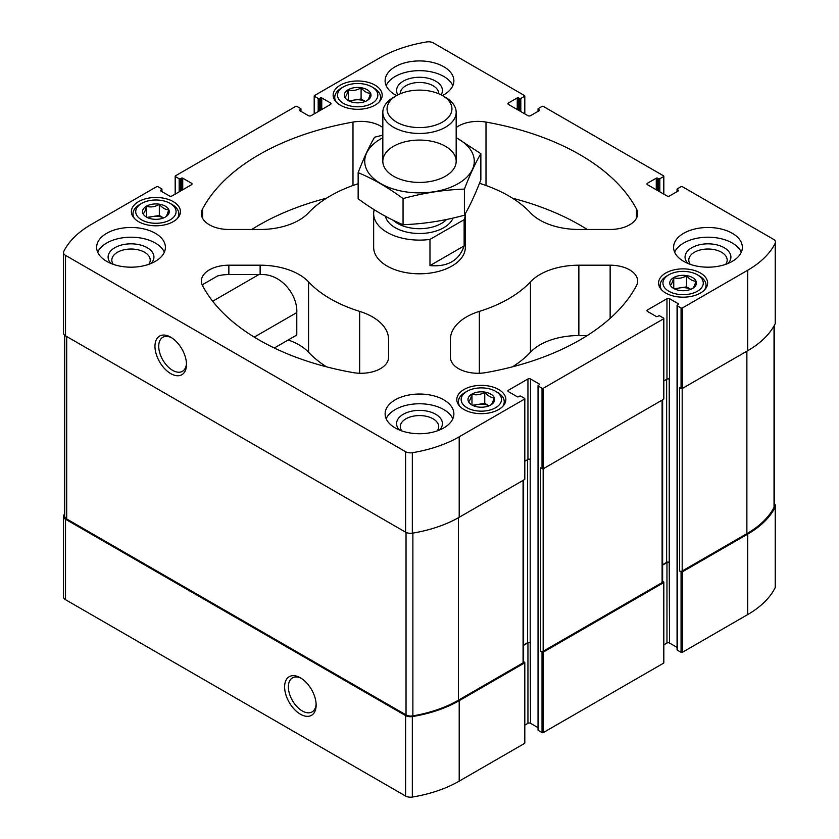 <?xml version="1.0" encoding="UTF-8"?>
<svg xmlns="http://www.w3.org/2000/svg" width="839" height="839" viewBox="0 0 839 839"><rect width="100%" height="100%" fill="white"/><g stroke="black" fill="none" stroke-linecap="round" stroke-linejoin="round"><path stroke-width="1.26" d="M677.335 649.407A0.912 0.524 0 0 0 677.335 650.162L681.058 652.312A0.912 0.524 0 0 0 682.359 652.312L747.685 614.588A108.179 62.453 0 0 0 775.236 587.531A6.88 3.975 0 0 0 775.498 586.451L775.498 505.98A6.88 3.975 0 0 0 774.324 503.757M663.827 644.855L666.963 643.052A1.835 1.059 0 0 1 669.553 643.052L677.063 647.383M538.313 729.668A0.912 0.524 0 0 0 538.313 730.423L542.036 732.573A0.912 0.524 0 0 0 543.336 732.573L663.555 663.167A0.912 0.524 0 0 0 663.555 662.411M524.805 725.116L527.941 723.312A1.835 1.059 0 0 1 530.531 723.312L538.04 727.644M64.676 513.583A108.179 62.453 0 0 0 63.764 515.335A6.88 3.975 0 0 0 63.502 516.425L63.502 596.896A6.88 3.975 0 0 0 65.515 599.696L405.594 796.043A6.88 3.975 0 0 0 412.337 797.05A108.179 62.453 0 0 0 459.206 781.14L524.532 743.427A0.912 0.524 0 0 0 524.532 742.683M690.235 264.337A19.203 11.085 180 0 1 688.777 260.1A19.203 11.085 180 0 1 700.628 249.865A19.203 11.085 180 0 1 721.55 252.266A19.203 11.085 180 0 1 727.172 260.1A19.203 11.085 180 0 1 725.725 264.337M113.275 264.337A19.203 11.085 180 0 1 111.828 260.1A19.203 11.085 180 0 1 123.679 249.865A19.203 11.085 180 0 1 144.591 252.266A19.203 11.085 180 0 1 150.223 260.1A19.203 11.085 180 0 1 148.765 264.337M326.497 366.821A126.06 72.783 0 0 1 308.553 352.244L308.553 281.883A55.007 31.756 0 0 0 260.132 265.197L228.858 265.197A27.509 15.878 0 0 0 201.35 281.075A27.509 15.878 0 0 0 202.556 285.732A27.509 15.878 0 0 1 203.762 283.928L217.605 275.947A27.509 15.878 0 0 1 228.858 274.552L260.132 274.563C281.526 273.252 297.803 295.517 296.786 312.569L254.269 337.11M63.502 516.425A6.88 3.975 0 0 0 65.515 519.226L405.594 715.573A6.88 3.975 0 0 0 412.337 716.579A108.179 62.453 0 0 0 459.206 700.67L524.532 662.957A0.912 0.524 0 0 0 524.532 662.212L523.609 661.677M300.383 714.199A22.296 12.868 -120 0 0 316.146 705.096A22.296 12.868 -120 0 0 300.383 677.797A22.296 12.868 -120 0 0 284.62 686.889A22.296 12.868 -120 0 0 300.383 714.199M662.632 399.825L662.632 581.857A1.835 1.059 0 0 1 662.097 582.602L543.169 651.263A1.835 1.059 0 0 1 540.578 651.263L542.036 652.102A0.912 0.524 0 0 0 543.336 652.102L663.555 582.696A0.912 0.524 0 0 0 663.555 581.941L662.632 581.417M774.324 325.417L774.324 506.232A6.88 3.975 0 0 1 774.03 507.364A108.179 62.453 0 0 1 746.878 533.656L682.191 571.002A1.835 1.059 0 0 1 679.6 571.002L681.058 571.841A0.912 0.524 0 0 0 682.359 571.841L747.685 534.118A108.179 62.453 0 0 0 775.236 507.06A6.88 3.975 0 0 0 775.498 505.98M657.556 190.526L657.556 178.172L658.531 178.738A0.912 0.524 0 0 0 659.832 178.738L663.555 176.589A0.912 0.524 0 0 0 663.555 175.833L543.336 106.427A0.912 0.524 0 0 0 542.036 106.427L538.313 108.577A0.912 0.524 0 0 0 538.313 109.332L539.288 109.888A0.912 0.524 0 0 1 539.288 110.633L530.531 115.688A1.835 1.059 0 0 1 527.941 115.688L508.486 104.466A1.835 1.059 0 0 1 507.952 103.711A1.835 1.059 0 0 1 508.486 102.966L517.244 97.911A0.912 0.524 0 0 1 518.544 97.911L519.509 98.478A0.912 0.524 0 0 0 520.809 98.478L524.532 96.317A0.912 0.524 0 0 0 524.532 95.573L433.406 42.957A6.88 3.975 0 0 0 426.663 41.95A108.179 62.453 0 0 0 379.794 57.86L314.468 95.573A0.912 0.524 0 0 0 314.468 96.317L318.191 98.478A0.912 0.524 0 0 0 319.491 98.478L320.456 97.911A0.912 0.524 0 0 1 321.757 97.911L330.514 102.966L330.514 104.466A1.835 1.059 0 0 0 331.048 103.711A1.835 1.059 0 0 0 330.514 102.966M182.734 189.782L182.734 178.172L191.491 183.227L191.491 184.727A1.835 1.059 0 0 0 192.026 183.972A1.835 1.059 0 0 0 191.491 183.227M191.491 184.727L172.037 195.948A1.835 1.059 0 0 1 169.447 195.948L160.7 190.904A0.912 0.524 0 0 1 160.7 190.149L161.665 189.593A0.912 0.524 0 0 0 161.665 188.838L157.942 186.688A0.912 0.524 0 0 0 156.641 186.688L91.315 224.412A108.179 62.453 0 0 0 63.764 251.469A6.88 3.975 0 0 0 63.502 252.549A6.88 3.975 0 0 0 65.515 255.36L405.594 451.707A6.88 3.975 0 0 0 412.337 452.714A108.179 62.453 0 0 0 459.206 436.804L524.532 399.091A0.912 0.524 0 0 0 524.532 398.347L520.809 396.186A0.912 0.524 0 0 0 519.509 396.186L518.544 396.753A0.912 0.524 0 0 1 517.244 396.753L508.486 391.698A1.835 1.059 0 0 1 507.952 390.953A1.835 1.059 0 0 1 508.486 390.198L527.941 378.976L527.941 459.447L524.805 461.251M530.531 723.312L530.206 642.653A1.835 1.059 0 0 0 527.616 642.653L523.609 644.96M527.941 378.976A1.835 1.059 0 0 1 530.531 378.976L539.288 384.021A0.912 0.524 0 0 1 539.288 384.776L538.313 385.332A0.912 0.524 0 0 0 538.313 386.087L542.036 388.237A0.912 0.524 0 0 0 543.336 388.237L663.555 318.83A0.912 0.524 0 0 0 663.555 318.075L659.832 315.925A0.912 0.524 0 0 0 658.531 315.925L657.556 316.492A0.912 0.524 0 0 1 656.266 316.492L647.509 311.437A1.835 1.059 0 0 1 646.974 310.682A1.835 1.059 0 0 1 647.509 309.937L666.963 298.705L666.963 379.176L663.827 380.99M669.553 643.052L669.228 562.392A1.835 1.059 0 0 0 666.638 562.392L662.632 564.699M666.963 298.705A1.835 1.059 0 0 1 669.553 298.705L678.3 303.76A0.912 0.524 0 0 1 678.3 304.515L677.335 305.071A0.912 0.524 0 0 0 677.335 305.826L681.058 307.976A0.912 0.524 0 0 0 682.359 307.976L747.685 270.252A108.179 62.453 0 0 0 775.236 243.195A6.88 3.975 0 0 0 775.498 242.104A6.88 3.975 0 0 0 773.485 239.304L682.359 186.688A0.912 0.524 0 0 0 681.058 186.688L677.335 188.838A0.912 0.524 0 0 0 677.335 189.593L678.3 190.149A0.912 0.524 0 0 1 678.3 190.904L669.553 195.948A1.835 1.059 0 0 1 666.963 195.948L647.509 184.727A1.835 1.059 0 0 1 646.974 183.972A1.835 1.059 0 0 1 647.509 183.227L656.266 178.172A0.912 0.524 0 0 1 657.556 178.172M330.514 104.466L311.059 115.688A1.835 1.059 0 0 1 308.469 115.688L299.712 110.633L299.712 109.888A0.912 0.524 0 0 0 299.712 110.633M299.712 109.888L300.687 109.332A0.912 0.524 0 0 0 300.687 108.577L296.964 106.427A0.912 0.524 0 0 0 295.664 106.427L175.445 175.833A0.912 0.524 0 0 0 175.445 176.589L179.168 178.738A0.912 0.524 0 0 0 180.469 178.738L181.444 178.172A0.912 0.524 0 0 1 182.734 178.172M63.502 252.549L63.502 333.02A6.88 3.975 0 0 0 65.515 335.831L65.515 255.36M170.726 373.607A22.296 12.868 -120 0 0 186.489 364.504A22.296 12.868 -120 0 0 170.726 337.194A22.296 12.868 -120 0 0 154.963 346.297A22.296 12.868 -120 0 0 170.726 373.607M524.532 399.091L524.532 479.562L459.206 517.275A108.179 62.453 0 0 1 412.337 533.184A6.88 3.975 0 0 1 405.594 532.167L65.515 335.831M540.578 651.263L540.578 467.868L542.036 468.707A0.912 0.524 0 0 0 543.336 468.707L663.555 399.301A0.912 0.524 0 0 0 663.555 398.546M679.6 571.002L679.6 387.597L681.058 388.447A0.912 0.524 0 0 0 682.359 388.447L747.685 350.723A108.179 62.453 0 0 0 775.236 323.665A6.88 3.975 0 0 0 775.498 322.575L775.498 242.104M340.33 105.158A24.52 14.158 0 0 0 367.052 108.221A24.52 14.158 0 0 0 382.196 95.143A24.52 14.158 0 0 0 357.676 80.984A24.52 14.158 0 0 0 333.146 95.143A24.52 14.158 0 0 0 340.33 105.158M138.561 221.643A24.52 14.158 0 0 0 165.283 224.716A24.52 14.158 0 0 0 180.427 211.638A24.52 14.158 0 0 0 155.897 197.48A24.52 14.158 0 0 0 131.377 211.638A24.52 14.158 0 0 0 138.561 221.643M665.757 293.042A24.52 14.158 0 0 0 692.49 296.104A24.52 14.158 0 0 0 707.623 283.026A24.52 14.158 0 0 0 683.103 268.868A24.52 14.158 0 0 0 658.573 283.026A24.52 14.158 0 0 0 665.757 293.042M463.988 409.537A24.52 14.158 0 0 0 490.71 412.599A24.52 14.158 0 0 0 505.854 399.521A24.52 14.158 0 0 0 481.324 385.363A24.52 14.158 0 0 0 456.804 399.521A24.52 14.158 0 0 0 463.988 409.537M442.415 95.583A34.378 19.853 0 0 0 453.878 80.775A34.378 19.853 0 0 0 443.81 66.742A34.378 19.853 0 0 0 406.349 62.443A34.378 19.853 0 0 0 385.122 80.775A34.378 19.853 0 0 0 395.19 94.817A34.378 19.853 0 0 0 396.585 95.583M683.67 261.369A34.378 19.853 0 0 0 721.131 265.669A34.378 19.853 0 0 0 742.358 247.327A34.378 19.853 0 0 0 732.29 233.294A34.378 19.853 0 0 0 694.818 228.995A34.378 19.853 0 0 0 673.602 247.327A34.378 19.853 0 0 0 683.67 261.369M395.19 427.921A34.378 19.853 0 0 0 432.651 432.221A34.378 19.853 0 0 0 453.878 413.879A34.378 19.853 0 0 0 443.81 399.846A34.378 19.853 0 0 0 406.349 395.547A34.378 19.853 0 0 0 385.122 413.879A34.378 19.853 0 0 0 395.19 427.921M106.71 261.369A34.378 19.853 0 0 0 144.182 265.669A34.378 19.853 0 0 0 165.398 247.327A34.378 19.853 0 0 0 155.33 233.294A34.378 19.853 0 0 0 117.869 228.995A34.378 19.853 0 0 0 96.642 247.327A34.378 19.853 0 0 0 106.71 261.369M464.124 219.692L429.977 239.409A45.841 26.46 180 0 1 387.083 232.361A45.841 26.46 180 0 1 373.659 213.651L373.659 247.327A45.841 26.46 0 0 0 387.083 266.047A45.841 26.46 0 0 0 437.046 271.784A45.841 26.46 0 0 0 465.341 247.327L465.341 213.651A45.841 26.46 180 0 1 464.124 219.692L464.124 245.89L429.977 265.606C447.795 267.043 459.174 260.468 464.124 245.89M382.825 127.559A27.509 15.878 0 0 0 352.988 122.085A226.908 130.999 0 0 0 202.556 208.932A27.509 15.878 0 0 0 201.35 213.588A27.509 15.878 0 0 0 228.858 229.467L260.132 229.467A55.007 31.756 0 0 0 308.553 212.781A126.06 72.783 0 0 1 358.148 183.751M202.556 285.732A226.908 130.999 0 0 0 352.988 372.579A27.509 15.878 0 0 0 388.562 357.404L388.562 339.344A55.007 31.756 0 0 0 359.658 311.384A126.06 72.783 0 0 1 308.553 281.883M479.468 183.311A126.06 72.783 0 0 1 530.447 212.781A55.007 31.756 0 0 0 578.868 229.467L610.142 229.467A27.509 15.878 0 0 0 637.65 213.588A27.509 15.878 0 0 0 636.444 208.932A226.908 130.999 0 0 0 486.012 122.085A27.509 15.878 0 0 0 456.175 127.559M486.012 372.579A226.908 130.999 0 0 0 636.444 285.732A27.509 15.878 0 0 0 637.65 281.075A27.509 15.878 0 0 0 610.142 265.197L578.868 265.197A55.007 31.756 0 0 0 530.447 281.883A126.06 72.783 0 0 1 479.342 311.384A55.007 31.756 0 0 0 450.438 339.344L450.438 357.404A27.509 15.878 0 0 0 486.012 372.579M669.553 298.705L669.553 379.176A1.835 1.059 0 0 0 666.963 379.176M530.531 378.976L530.531 459.447A1.835 1.059 0 0 0 527.941 459.447M524.532 479.562A0.912 0.524 0 0 0 524.532 478.807M662.632 565.077L666.963 562.581A1.835 1.059 0 0 1 669.553 562.581M523.609 645.338L527.941 642.842A1.835 1.059 0 0 1 530.531 642.842M64.676 335.243L64.676 516.163A6.88 3.975 0 0 0 66.69 518.974L406.034 714.891A6.88 3.975 0 0 0 412.872 715.887A108.179 62.453 0 0 0 458.398 700.208L523.075 662.862A1.835 1.059 0 0 0 523.609 662.118L523.609 480.097M587.227 335.558L578.868 335.558A55.007 31.756 0 0 0 530.447 352.244L530.447 281.883M512.503 366.821A126.06 72.783 0 0 0 530.447 352.244M587.227 229.467A226.908 130.999 0 0 0 512.503 198.203M308.553 352.244A55.007 31.756 0 0 0 288.176 339.994M274.301 348.007L296.786 335.023L296.786 312.569M326.497 198.203A226.908 130.999 0 0 0 251.773 229.467M171.701 337.792A19.633 11.337 -120 0 0 162.797 337.309A19.633 11.337 -120 0 0 159.788 353.051A19.633 11.337 -120 0 0 172.614 370.345A19.633 11.337 -120 0 0 182.43 371.32A19.633 11.337 -120 0 0 186.468 363.371M301.348 678.384A19.633 11.337 -120 0 0 292.444 677.902A19.633 11.337 -120 0 0 289.434 693.643A19.633 11.337 -120 0 0 302.26 710.937A19.633 11.337 -120 0 0 312.077 711.912A19.633 11.337 -120 0 0 316.114 703.963M97.691 252.193A34.378 19.853 180 0 1 121.886 237.93A34.378 19.853 180 0 1 155.33 243.027A34.378 19.853 180 0 1 164.35 252.193M110.937 263.446A22.915 13.235 180 0 1 117.25 246.488A22.915 13.235 180 0 1 147.224 247.704A22.915 13.235 180 0 1 151.104 263.446M386.171 418.745A34.378 19.853 180 0 1 410.365 404.482A34.378 19.853 180 0 1 443.81 409.579A34.378 19.853 180 0 1 452.829 418.745M399.416 429.998A22.915 13.235 180 0 1 405.73 413.04A22.915 13.235 180 0 1 435.703 414.256A22.915 13.235 180 0 1 439.584 429.998M401.755 430.889A19.203 11.085 180 0 1 400.297 426.652A19.203 11.085 180 0 1 412.148 416.417A19.203 11.085 180 0 1 433.071 418.818A19.203 11.085 180 0 1 438.703 426.652A19.203 11.085 180 0 1 437.245 430.889M674.65 252.193A34.378 19.853 180 0 1 698.845 237.93A34.378 19.853 180 0 1 732.29 243.027A34.378 19.853 180 0 1 741.309 252.193M687.896 263.446A22.915 13.235 180 0 1 694.21 246.488A22.915 13.235 180 0 1 724.183 247.704A22.915 13.235 180 0 1 728.063 263.446M386.171 85.641A34.378 19.853 180 0 1 410.365 71.378A34.378 19.853 180 0 1 443.81 76.475A34.378 19.853 180 0 1 452.829 85.641M397.864 94.88A22.915 13.235 180 0 1 407.303 79.306A22.915 13.235 180 0 1 435.703 81.152A22.915 13.235 180 0 1 441.136 94.88M400.308 93.737A19.203 11.085 180 0 1 400.297 93.549A19.203 11.085 180 0 1 412.148 83.313A19.203 11.085 180 0 1 433.071 85.714A19.203 11.085 180 0 1 438.703 93.549A19.203 11.085 180 0 1 438.692 93.737M502.865 406.296A22.915 13.235 0 0 0 504.249 401.766A22.915 13.235 0 0 0 497.537 392.411L495.587 391.289A20.167 11.641 0 0 0 467.071 391.289A20.167 11.641 0 0 0 467.071 407.754A20.167 11.641 0 0 0 495.587 407.754A20.167 11.641 0 0 0 495.587 391.289M467.071 391.289L465.121 392.411A22.915 13.235 0 0 0 458.409 401.766A22.915 13.235 0 0 0 459.793 406.296M471.896 404.964A13.34 7.698 0 0 0 494.213 401.514A13.34 7.698 0 0 0 477.873 392.086A13.34 7.698 0 0 0 471.896 404.964M490.689 405.006C491.822 404.45 492.965 401.996 494.108 397.634C491.004 397.717 487.879 395.914 484.753 392.233C480.516 394.77 476.258 395.431 471.969 394.204C470.836 398.535 469.693 401 468.55 401.587M704.634 289.801A22.915 13.235 0 0 0 706.019 285.27A22.915 13.235 0 0 0 699.307 275.916L697.366 274.793A20.167 11.641 0 0 0 668.84 274.793A20.167 11.641 0 0 0 668.84 291.259A20.167 11.641 0 0 0 697.366 291.259A20.167 11.641 0 0 0 697.366 274.793M668.84 274.793L666.89 275.916A22.915 13.235 0 0 0 660.178 285.27A22.915 13.235 0 0 0 661.562 289.801M673.665 288.469A13.34 7.698 0 0 0 695.982 285.019A13.34 7.698 0 0 0 679.653 275.591A13.34 7.698 0 0 0 673.665 288.469M692.458 288.522C693.591 287.955 694.734 285.501 695.888 281.138C692.773 281.222 689.658 279.418 686.522 275.737C682.296 278.275 678.038 278.936 673.748 277.709C672.605 282.04 671.473 284.505 670.319 285.092M177.438 218.402A22.915 13.235 0 0 0 178.822 213.882A22.915 13.235 0 0 0 172.11 204.527L170.16 203.405A20.167 11.641 0 0 0 141.634 203.405A20.167 11.641 0 0 0 141.634 219.87A20.167 11.641 0 0 0 170.16 219.87A20.167 11.641 0 0 0 170.16 203.405M141.634 203.405L139.694 204.527A22.915 13.235 0 0 0 132.982 213.882A22.915 13.235 0 0 0 134.366 218.402M146.468 217.081A13.34 7.698 0 0 0 168.786 213.63A13.34 7.698 0 0 0 152.446 204.192A13.34 7.698 0 0 0 146.468 217.081M165.252 217.123C166.395 216.567 167.527 214.102 168.681 209.75C165.566 209.834 162.451 208.03 159.326 204.338C155.089 206.887 150.831 207.548 146.542 206.321C145.409 210.652 144.266 213.106 143.112 213.704M379.207 101.918A22.915 13.235 0 0 0 380.591 97.387A22.915 13.235 0 0 0 373.879 88.032L371.929 86.91A20.167 11.641 0 0 0 343.413 86.91A20.167 11.641 0 0 0 343.413 103.375A20.167 11.641 0 0 0 371.929 103.375A20.167 11.641 0 0 0 371.929 86.91M343.413 86.91L341.463 88.032A22.915 13.235 0 0 0 334.751 97.387A22.915 13.235 0 0 0 336.135 101.918M348.237 100.586A13.34 7.698 0 0 0 370.555 97.135A13.34 7.698 0 0 0 354.215 87.707A13.34 7.698 0 0 0 348.237 100.586M367.031 100.628C368.164 100.072 369.307 97.618 370.45 93.255C367.346 93.339 364.22 91.535 361.095 87.854C356.869 90.392 352.6 91.052 348.311 89.825C347.178 94.157 346.035 96.621 344.892 97.209M473.668 405.824A11.463 6.618 0 0 1 478.366 404.356A11.463 6.618 0 0 1 488.99 405.824L484.753 403.37L472.483 405.268M484.753 403.37L484.753 392.233M471.969 404.891L471.969 394.204M675.447 289.329A11.463 6.618 0 0 1 680.135 287.861A11.463 6.618 0 0 1 690.759 289.329L686.522 286.875L674.262 288.773M686.522 286.875L686.522 275.737M673.748 288.406L673.748 277.709M350.01 101.446A11.463 6.618 0 0 1 354.708 99.977A11.463 6.618 0 0 1 365.332 101.446L361.095 98.992L348.835 100.89M361.095 98.992L361.095 87.854M348.311 100.512L348.311 89.825M148.241 217.941A11.463 6.618 0 0 1 152.929 216.472A11.463 6.618 0 0 1 163.553 217.941L159.326 215.487L147.056 217.385M159.326 215.487L159.326 204.338M146.542 217.007L146.542 206.321M373.659 213.651A45.841 26.46 180 0 1 374.173 209.708M429.977 239.409L429.977 265.606M396.553 122.095A32.459 18.741 180 0 1 396.553 95.604A32.459 18.741 180 0 1 442.447 95.604A32.459 18.741 180 0 1 442.447 122.095A32.459 18.741 180 0 1 396.553 122.095M442.447 95.604L445.436 97.324A36.675 21.174 180 0 1 456.175 112.29A36.675 21.174 180 0 1 433.532 131.849A36.675 21.174 180 0 1 393.564 127.266A36.675 21.174 180 0 1 382.825 112.29A36.675 21.174 180 0 1 393.564 97.324L396.553 95.604M456.175 137.753A54.776 31.63 180 0 1 458.23 183.615A54.776 31.63 180 0 1 379.773 183.017A54.776 31.63 180 0 1 382.825 137.753M445.436 176.221A36.675 21.174 180 0 1 393.564 176.221A36.675 21.174 180 0 1 393.564 146.28A36.675 21.174 180 0 1 445.436 146.28A36.675 21.174 180 0 1 445.436 176.221L445.436 176.221M382.825 135.121L374.582 137.229C369.108 146.584 363.623 158.393 358.148 172.656C372.925 178.738 387.901 187.38 403.056 198.581C423.517 192.97 443.967 189.803 464.418 189.09C469.892 174.827 475.377 163.028 480.852 153.673L456.175 137.575M480.852 153.673L480.852 179.787C475.377 194.05 469.892 205.849 464.418 215.203C443.967 220.825 423.517 223.992 403.056 224.695C388.279 218.612 373.313 209.97 358.148 198.77L358.148 172.656M464.418 189.09L464.418 215.203M403.056 198.581L403.056 224.695M260.132 274.563L260.132 265.197M228.858 274.552L228.858 265.197M65.515 599.696L65.515 519.226M405.594 796.043L405.594 715.573M412.337 797.05L412.337 716.579M459.206 781.14L459.206 700.67M524.532 743.427L524.532 662.957M663.555 663.167L663.555 582.696M543.336 732.573L543.336 652.102M747.685 614.588L747.685 534.118M682.359 652.312L682.359 571.841M775.236 587.531L775.236 507.06M321.757 109.51L321.757 97.911M527.616 642.653L527.616 459.625M530.206 642.653L530.206 459.29M666.638 562.392L666.638 379.364M669.228 562.392L669.228 379.029M538.313 111.199L538.313 109.332M539.288 110.633L539.288 109.888M517.244 109.51L517.244 97.911M508.486 102.966L508.486 104.466M518.544 110.266L518.544 97.911M519.509 110.821L519.509 98.478M520.809 111.577L520.809 98.478M524.532 96.317L524.532 113.726M318.191 111.577L318.191 98.478M314.468 96.317L314.468 113.726M319.491 110.821L319.491 98.478M320.456 110.266L320.456 97.911M300.687 111.199L300.687 109.332M179.168 191.837L179.168 178.738M175.445 176.589L175.445 193.987M180.469 191.093L180.469 178.738M181.444 190.526L181.444 178.172M161.665 191.46L161.665 189.593M405.594 532.167L405.594 451.707M412.337 533.184L412.337 452.714M459.206 517.275L459.206 436.804M539.288 384.776L539.288 384.021M538.313 730.423L538.313 386.087M542.036 388.237L542.036 468.707M542.036 732.573L542.036 652.102M543.336 388.237L543.336 468.707M663.555 318.83L663.555 399.301M678.3 304.515L678.3 303.76M677.335 650.162L677.335 305.826M681.058 307.976L681.058 388.447M681.058 652.312L681.058 571.841M747.685 350.723L747.685 270.252M682.359 307.976L682.359 388.447M775.236 323.665L775.236 243.195M677.335 191.46L677.335 189.593M678.3 190.904L678.3 190.149M656.266 189.782L656.266 178.172M647.509 183.227L647.509 184.727M658.531 191.093L658.531 178.738M659.832 191.837L659.832 178.738M663.555 176.589L663.555 193.987M647.509 309.937L647.509 311.437M508.486 390.198L508.486 391.698M666.963 643.052L666.963 562.581M527.941 723.312L527.941 642.842M682.191 571.002L682.191 388.52M746.878 533.656L746.878 351.195M774.03 507.364L774.03 325.941M543.169 651.263L543.169 468.781M662.097 582.602L662.097 400.14M66.69 518.974L66.69 336.512M406.034 714.891L406.034 532.408M412.872 715.887L412.872 533.101M458.398 700.208L458.398 517.736M523.075 662.862L523.075 480.401M610.142 318.369L610.142 265.197M578.868 335.558L578.868 265.197M479.342 373.261L479.342 311.384M636.444 218.245L636.444 208.932M486.012 185.503L486.012 122.085M359.658 373.261L359.658 311.384M352.988 185.503L352.988 122.085M202.556 218.245L202.556 208.932M258.905 274.552L212.697 301.232M453.018 218.056A34.378 19.853 180 0 1 429.023 232.718A34.378 19.853 180 0 1 395.19 227.684A34.378 19.853 180 0 1 385.426 216.284M446.589 219.472A30.938 17.86 180 0 1 397.623 223.468A30.938 17.86 180 0 1 393.197 220.248M538.04 111.356L538.04 108.955M300.96 111.356L300.96 108.955M161.937 191.617L161.937 189.215M538.04 730.045L538.04 385.709M677.063 649.785L677.063 305.448M677.063 191.617L677.063 189.215M663.827 176.211L663.827 194.145M663.827 318.453L663.827 398.924M524.805 398.714L524.805 479.184M175.173 176.211L175.173 194.145M314.195 95.95L314.195 113.884M524.805 95.95L524.805 113.884M663.827 662.789L663.827 582.318M524.805 743.05L524.805 662.579M504.249 404.555L504.249 401.766M458.409 404.555L458.409 401.766M706.019 288.06L706.019 285.27M660.178 288.06L660.178 285.27M178.822 216.672L178.822 213.882M132.982 216.672L132.982 213.882M380.591 100.177L380.591 97.387M334.751 100.177L334.751 97.387M382.825 112.29L382.825 161.245M456.175 112.29L456.175 161.245"/></g></svg>

